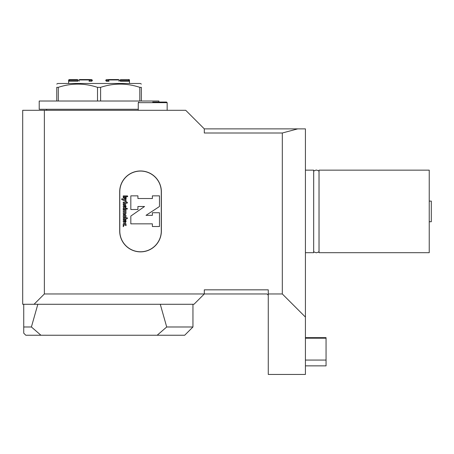 <?xml version="1.0" encoding="UTF-8"?>
<svg xmlns="http://www.w3.org/2000/svg" width="454" height="454" viewBox="0 0 454 454"><rect width="100%" height="100%" fill="white"/><g stroke="black" fill="none" stroke-linecap="round" stroke-linejoin="round"><path stroke-width="0.68" d="M319.014 211.422L319.014 171.589C319.145 171.062 318.362 170.585 316.665 170.159C316.79 169.728 313.118 170.925 313.691 171.589L313.674 251.249C313.118 251.913 316.79 253.111 316.665 252.679C318.362 252.254 319.145 251.777 319.014 251.249L319.014 211.422M429.234 252.691L429.234 170.148L319.037 170.148L319.037 252.691L429.234 252.691M429.234 201.099L431.3 201.099L431.3 221.739L429.234 221.739M268.274 295.202L267.037 293.965L204.3 293.965L193.983 304.282L22.7 304.282L22.7 110.299L185.726 110.299L204.3 128.874L305.417 128.874L305.417 317.068L282.314 293.965L282.314 132.999L297.716 128.874M305.417 317.068L305.417 374.448L268.274 374.448L268.274 293.965L282.314 293.965M44.367 110.299L44.367 293.965L204.3 293.965L204.3 289.839L268.274 289.839L268.274 293.965M305.417 252.691L313.674 252.691L313.674 170.148L305.417 170.148M282.314 132.999L204.3 132.999L204.3 128.874M119.691 191.815L119.691 231.024A20.844 20.844 0 0 0 140.536 251.868A20.844 20.844 0 0 0 161.374 231.024L161.374 191.815A20.844 20.844 0 0 0 140.536 170.971A20.844 20.844 0 0 0 119.691 191.815M305.417 360.062L326.057 360.062L326.057 365.856L305.417 365.856M305.417 338.202L326.057 338.202L326.057 360.062M305.417 337.64L326.057 337.64L326.057 338.202M23.733 326.982L23.733 333.174L25.793 335.239L40.934 335.239L31.405 326.982L23.733 326.982L23.733 304.282M192.95 326.982L166.703 326.982L157.175 335.239L184.693 335.239L192.95 326.982L192.95 304.282M157.175 335.239L40.934 335.239M166.703 326.982L160.273 304.282M37.835 304.282L31.405 326.982M152.709 102.048L166.533 102.048L152.709 102.048M158.9 102.048L158.9 101.015L39.209 101.015L39.209 109.272L138.266 109.272M56.75 101.015L56.75 87.344C56.75 83.042 56.75 83.042 56.75 87.344L58.299 87.344C71.329 83.037 84.399 83.037 97.508 87.344L97.508 101.015M58.299 101.015L58.299 87.344M100.606 101.015L100.606 87.344L97.508 87.344M139.809 101.015L139.809 87.344C126.706 83.037 113.636 83.037 100.606 87.344M141.359 101.015L141.359 87.344L139.809 87.344M56.75 84.069L57.783 83.474L140.326 83.474L141.359 84.069M141.359 87.344C141.359 83.042 141.359 83.042 141.359 87.344M89.438 79.966L88.814 79.552L91.305 79.552L92.196 79.966L91.804 81.226L89.046 81.226L89.438 79.966L78.865 79.966L79.155 81.221M69.235 79.966L69.49 79.552L77.373 79.552L77.918 79.966L77.844 81.226L69.156 81.226L69.235 79.966L68.616 79.966L68.616 83.474M91.816 81.221L92.349 80.523M118.948 81.226L119.254 79.966L108.688 79.966L108.523 80.523L109.051 81.221L106.293 81.221L105.759 80.523L105.93 79.966L105.759 80.341M129.492 83.474L129.492 79.966L128.879 79.966L128.953 81.221L120.265 81.221L120.157 80.341M69.269 80.523L69.156 81.221M78.735 80.341L79.728 79.552L85.108 79.552M119.362 80.523L118.954 81.221M120.736 79.552L128.624 79.552L120.736 79.552L120.191 79.966L120.741 79.552M129.492 79.966L129.078 79.552L128.624 79.552L128.879 79.966M119.254 79.966L118.38 79.552L109.312 79.552L108.688 79.966M106.803 79.552L109.312 79.552L106.786 79.552L105.913 79.966L106.803 79.552M69.49 79.552L68.616 79.966M91.322 79.552L79.745 79.552L78.865 79.966M105.759 80.523L108.523 80.523M89.586 80.341L92.349 80.341M69.269 80.341L77.952 80.341M120.157 80.523L128.84 80.523M127.443 218.635L127.211 217.755L124.634 217.755A1.402 1.402 0 0 0 123.233 219.157L123.233 219.509L124.112 219.509L124.112 219.157A0.528 0.528 0 0 1 124.634 218.635L125.162 218.635L125.162 219.509L126.042 219.509L126.042 218.635L127.443 218.635M123.233 217.404L123.335 216.53A1.402 1.402 0 0 1 124.282 214.646A1.402 1.402 0 0 1 126.03 215.82A1.402 1.402 0 0 1 124.634 217.404L123.233 217.404M123.233 210.389L123.233 209.51L124.634 209.51A1.402 1.402 0 0 1 125.656 211.882A1.402 1.402 0 0 1 124.634 214.248L123.233 214.248L123.233 213.369L124.634 213.369A0.528 0.528 0 0 0 125.162 212.847A0.528 0.528 0 0 0 124.634 212.319L123.233 212.319L123.233 211.439L124.634 211.439A0.528 0.528 0 0 0 125.162 210.917A0.528 0.528 0 0 0 124.634 210.389L123.233 210.389M123.233 208.284L123.233 209.163L126.218 209.163L125.979 208.284L123.233 208.284M126.916 209.163A0.437 0.437 0 0 0 127.296 208.505A0.437 0.437 0 0 0 126.535 208.505A0.437 0.437 0 0 0 126.916 209.163M127.722 196.673L127.495 195.895L123.244 195.895L123.244 197.269A1.073 1.073 0 0 0 124.317 198.341L125.122 198.341A1.073 1.073 0 0 0 126.195 197.269L126.195 196.673L127.722 196.673M137.92 198.529L137.92 195.85L130.826 195.85L130.826 209.51L137.92 209.51L137.92 206.496L144.554 206.496L130.826 216.076L130.826 223.839L152.385 223.839L152.385 226.518L159.485 226.518L159.485 212.727L152.385 212.727L152.385 215.338L146.023 215.338L159.485 206.496L159.485 195.85L152.385 195.85L152.385 198.529L137.92 198.529M161.272 191.815A20.742 20.742 0 0 0 140.536 171.073A20.742 20.742 0 0 0 119.794 191.815L119.794 231.024A20.742 20.742 0 0 0 140.536 251.766A20.742 20.742 0 0 0 161.272 231.024L161.272 191.815M124.975 200.01L126.11 200.543L126.11 201.508L121.621 199.465L122.001 198.636L124.084 199.601L126.11 198.37L126.11 199.329L124.975 200.01M124.413 206.054A0.528 0.528 0 0 0 124.288 206.922L123.709 207.58A1.402 1.402 0 0 1 123.721 205.463A1.402 1.402 0 0 1 125.815 205.77A1.402 1.402 0 0 1 125.23 207.801L124.413 206.054M123.233 203.023L124.634 203.023A0.437 0.437 0 0 1 125.077 203.46A0.437 0.437 0 0 1 124.634 203.897L123.233 203.897L123.233 204.777L124.634 204.777A1.317 1.317 0 0 0 125.877 203.023L127.443 203.023L127.211 202.143L123.233 202.143L123.233 203.023M124.413 220.786A0.528 0.528 0 0 0 124.288 221.66L123.709 222.318A1.402 1.402 0 0 1 123.721 220.201A1.402 1.402 0 0 1 125.815 220.502A1.402 1.402 0 0 1 125.23 222.534L124.413 220.786M126.042 225.649L126.042 224.424A1.402 1.402 0 0 0 124.634 223.016A1.402 1.402 0 0 0 123.233 224.424L123.233 226.699L124.112 225.451L124.112 224.424A0.528 0.528 0 0 1 124.634 223.896A0.528 0.528 0 0 1 125.162 224.424L125.162 225.036L126.042 225.649M125.531 197.24L125.531 196.673L123.965 196.673L123.965 197.24A0.42 0.42 0 0 0 124.385 197.66L125.111 197.66A0.42 0.42 0 0 0 125.531 197.24M125.321 206.757A0.528 0.528 0 0 0 124.901 205.855L125.321 206.757M124.634 216.53A0.528 0.528 0 0 0 125.094 215.741A0.528 0.528 0 0 0 124.18 215.741A0.528 0.528 0 0 0 124.634 216.53M125.321 221.49A0.528 0.528 0 0 0 124.901 220.593L125.321 221.49M44.367 293.965L34.05 304.282M166.533 102.048L167.157 102.666L138.266 102.666L138.884 102.048M138.266 102.666L138.266 110.299M167.157 102.666L167.157 110.299M46.637 110.299L46.637 109.272"/></g></svg>
